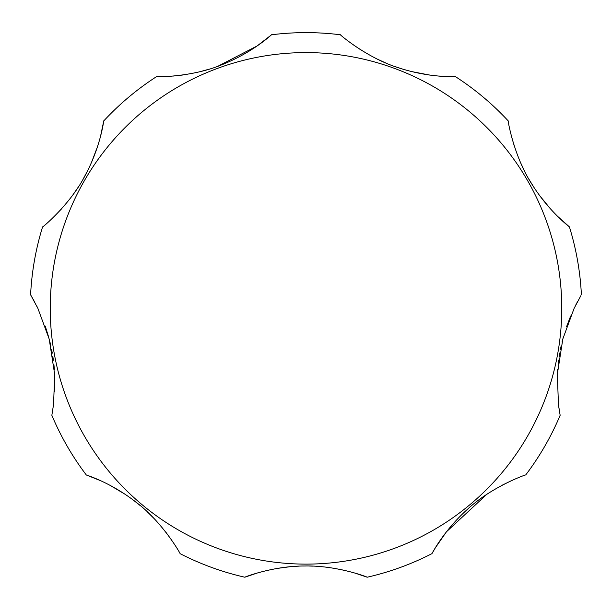 <?xml version="1.0" encoding="UTF-8"?>
<svg xmlns="http://www.w3.org/2000/svg" width="612" height="612" viewBox="0 0 612 612"><rect width="100%" height="100%" fill="white"/><g stroke="black" fill="none" stroke-linecap="round" stroke-linejoin="round"><path stroke-width="0.92" d="M570.659 316.014L566.597 326.609M563.377 336.952L562.053 341.993M561.12 346.017L560.362 349.666M559.743 352.986L559.161 356.475M558.641 360.024L558.136 364.171M557.647 369.373L557.119 380.916M558.741 406.735L560.148 415.296L558.473 404.693L557.318 374.353L562.841 338.918L574.117 308.356L580.865 295.695M511.249 480.757L502.092 485.239M486.708 494.397L446.454 531.79L435.453 547.656L431.95 553.638C431.162 555.39 442.553 531.598 467.836 508.97C492.155 486.295 527.529 473.91 525.685 474.988A275.737 275.737 0 0 0 560.148 415.296M257.009 573.1L244.815 577.215C243.148 577.682 272.394 565.901 304.615 565.993C337.633 565.266 368.791 577.583 367.185 577.215L355.35 573.207M344.518 570.346L333.838 568.25M322.241 566.758L317.062 566.345M313.053 566.131L309.358 566.024M306.099 565.993L302.642 566.024M299.107 566.131L295.068 566.337M289.889 566.743L276.953 568.456M259.695 572.327L257.323 573.008M171.857 540.427L165.86 532.188M154.163 518.624L147.553 512.076M140.393 505.719L132.888 499.767M125.292 494.397L109.908 485.239M100.75 480.757L86.315 474.988C84.448 474.514 109.862 481.598 136.537 502.567C163.09 522.579 181.435 555.268 180.05 553.638A275.737 275.737 0 0 0 244.815 577.215M100.521 136.377L103.749 120.939C103.895 119.019 101.317 145.381 85.198 175.392C70.074 204.951 41.211 228.544 42.572 226.914A275.737 275.737 0 0 0 30.6 294.793L37.883 308.356L49.212 339.117L54.682 374.445L53.565 404.44L51.852 415.296L53.642 403.79M54.682 391.672L54.873 380.335M54.369 369.51L53.887 364.339M53.382 360.208L52.846 356.498M52.295 353.17L51.653 349.727M50.918 346.216L49.977 342.139M48.662 337.09L45.212 326.058M51.852 415.296A275.737 275.737 0 0 0 86.315 474.988M367.185 577.215A275.737 275.737 0 0 0 431.95 553.638M577.629 301.448L575.777 304.983M557.677 216.396L569.428 226.914C571.019 227.993 549.484 212.586 531.553 183.623C513.514 155.746 507.516 118.95 508.251 120.939A275.737 275.737 0 0 0 455.45 76.638C457.218 76.401 430.863 78.619 397.525 67.458C366.106 57.49 338.704 33.744 340.463 34.785A275.737 275.737 0 0 0 271.537 34.785C272.738 33.469 253.98 52.112 221.269 64.987C190.791 77.548 154.538 76.967 156.55 76.638A275.737 275.737 0 0 0 103.749 120.939M511.479 136.377L514.371 146.337M520.651 162.838L524.606 171.199M529.12 179.538L534.085 187.616M539.348 195.22L550.502 208.914M353.812 45.204L361.31 50.199M377.573 59.242L385.744 62.959M394.113 66.257L402.65 69.11M411.302 71.512L429.57 75.046M438.521 76.041L455.45 76.638M173.479 76.041L182.43 75.046M200.698 71.512L209.35 69.11M217.887 66.257L257.109 45.961L271.537 34.785M54.323 216.396L61.498 208.914M72.652 195.22L77.915 187.616M82.88 179.538L87.394 171.199M91.349 162.838L97.629 146.337M37.883 308.356L36.567 305.671M34.853 302.351L31.158 295.734M581.4 294.793A275.737 275.737 0 0 0 569.428 226.914M561.762 308.356A255.762 255.762 0 0 0 306 52.594A255.762 255.762 0 0 0 50.238 308.356A255.762 255.762 0 0 0 306 564.119A255.762 255.762 0 0 0 561.762 308.356"/></g></svg>
